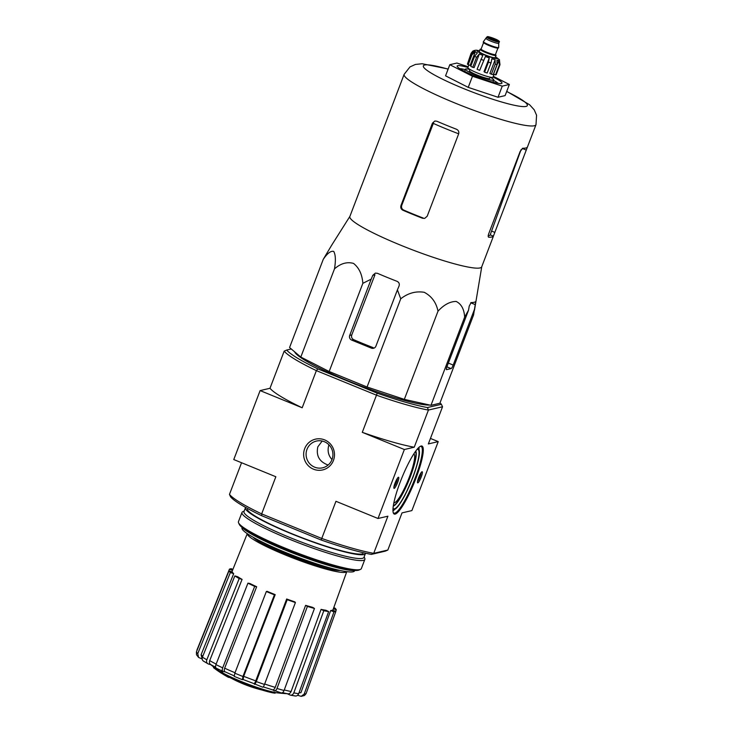 <?xml version="1.0" encoding="UTF-8"?>
<svg xmlns="http://www.w3.org/2000/svg" width="733" height="733" viewBox="0 0 733 733"><rect width="100%" height="100%" fill="white"/><g stroke="black" fill="none" stroke-linecap="round" stroke-linejoin="round"><path stroke-width="1.1" d="M468.524 310.233L464.649 317.114C464.172 309.225 461.35 304.012 456.192 301.455C450.044 301.455 443.978 304.699 438.004 311.168C436.236 302.509 431.655 296.224 424.251 292.302C415.84 290.937 408.006 293.108 400.74 298.798L397.414 289.865L399.045 286.017C399.705 283.9 399.054 282.342 397.066 281.335A77.432 9.676 -159.1 0 1 377.403 273.299L375.351 273.116L372.822 275.306L371.191 279.145L362.853 283.323C362.166 274.408 359.06 267.774 353.535 263.413C347.021 261.608 340.671 263.431 334.486 268.874C335.87 260.554 335.613 254.736 333.726 251.419C330.849 250.659 327.358 253.297 323.253 259.335L289.572 347.534L300.805 357.072L329.172 371.521L367.059 387.006L404.323 399.375L430.977 405.312L439.873 403.232L473.545 315.034L475.754 301.474A77.432 9.676 -159.1 0 1 471.136 302.555L469.221 306.119L468.524 310.233L447.038 366.5A3.601 0.651 112.2 0 0 446.443 369.661A3.601 0.651 112.2 0 0 446.534 369.661L451.152 368.58A3.601 0.651 112.2 0 0 453.196 365.071L474.682 308.804M294.703 352.023A74.262 9.282 -159.1 0 1 294.639 351.84A74.409 9.3 20.9 0 0 294.657 351.922A74.409 9.3 20.9 0 0 355.386 383.79A74.409 9.3 20.9 0 0 429.923 405.083M228.751 677.439A129.558 127.954 58.4 0 1 223.666 674.461A34.085 4.261 20.9 0 0 273.024 692.896A131.207 128 -103.1 0 0 275.132 693.189L275.388 692.52A36.009 4.499 20.9 0 1 222.667 672.912A129.796 12.305 -68.4 0 1 222.365 672.097A125.755 78.55 105.1 0 1 220.807 671.327L220.551 671.996A129.42 12.269 111.6 0 0 220.981 672.857A129.924 128.312 -121.6 0 0 227.23 676.687A128.596 80.328 -74.9 0 0 228.751 677.439L228.87 677.118M222.667 672.912L222.411 673.581A36.009 4.499 20.9 0 0 275.132 693.189M222.411 673.581A129.796 12.305 -68.4 0 1 222.108 672.757L222.365 672.097M222.108 672.757A125.755 78.55 105.1 0 1 220.551 671.996M221.476 673.279A130.437 127.249 76.9 0 1 213.505 667.681L213.761 667.021M301.19 696.35L304.204 694.05A59.107 7.385 20.9 0 0 306.101 693.601L304.479 695.498L301.19 696.35L297.616 695.278M295.381 696.02L290.369 695.131L287.318 693.757M281.28 692.942L272.273 689.79M254.443 684.283C254.855 684.494 255.469 683.587 256.284 681.562A59.107 7.385 20.9 0 0 264.485 684.448C263.669 686.473 263.055 687.38 262.643 687.16L253.939 683.642M243.136 679.537L242.412 679.711L242.935 676.495L274.417 594.82A57.568 7.193 -159.1 0 1 266.336 591.522L267.105 591.339A53.967 6.744 -159.1 0 0 275.196 594.637L274.417 594.82M225.196 671.904L223.363 671.575C222.227 671.162 222.007 669.916 222.685 667.836L254.681 586.391A57.568 7.193 -159.1 0 1 247.937 583.166L249.916 583.514A53.967 6.744 -159.1 0 0 256.66 586.739L254.681 586.391M210.985 664.758L208.401 664.016C206.715 663.31 206.193 661.899 206.825 659.801L239.205 578.557A57.568 7.193 -159.1 0 1 234.835 575.909L237.703 576.734A53.967 6.744 -159.1 0 0 242.082 579.382L239.205 578.557M202.18 659.004L198.561 657.409L196.517 654.771L196.426 651.93A59.107 7.385 20.9 0 0 197.763 653.607L230.345 572.51A57.568 7.193 -159.1 0 1 228.998 570.833L232.334 572.006A53.967 6.744 -159.1 0 0 233.68 573.682L230.345 572.51M266.336 591.522L234.844 673.187L234.23 676.394L242.412 679.711M275.196 594.637L243.704 676.312L243.099 679.518L253.902 683.596C254.314 683.816 254.928 682.909 255.744 680.884L286.667 598.998L287.208 599.686L256.284 681.562M286.667 598.998A53.967 6.744 -159.1 0 0 294.868 601.885L295.408 602.563A57.568 7.193 -159.1 0 1 287.208 599.686M264.485 684.448L295.408 602.563M307.393 606.42L305.615 605.339A53.967 6.744 -159.1 0 0 312.679 607.364L314.457 608.445A57.568 7.193 -159.1 0 1 307.393 606.42L277.001 688.47A59.107 7.385 20.9 0 0 284.056 690.495L314.457 608.445M273.922 690.788C275.095 691.246 276.112 690.477 277.001 688.47M264.65 684.008A55.506 6.936 20.9 0 0 275.214 687.389L305.615 605.339M275.214 687.389C274.334 689.396 273.308 690.165 272.145 689.707L263.229 686.894M284.056 690.495C283.176 692.502 282.15 693.271 280.986 692.813M323.812 610.699L321.072 609.389A53.967 6.744 -159.1 0 0 325.919 610.25L328.659 611.56A57.568 7.193 -159.1 0 1 323.812 610.699L293.823 692.85A59.107 7.385 20.9 0 0 298.67 693.711L328.659 611.56M289.782 694.939C291.551 695.544 292.888 694.847 293.823 692.85M284.267 689.945A55.506 6.936 20.9 0 0 291.083 691.54L321.072 609.389M291.083 691.54C290.149 693.537 288.802 694.233 287.043 693.629M298.67 693.711C297.745 695.699 296.398 696.396 294.629 695.791M333.964 611.881L330.675 610.534A53.967 6.744 -159.1 0 0 330.702 610.534A53.967 6.744 -159.1 0 0 332.571 610.094L335.861 611.441A57.568 7.193 -159.1 0 1 333.964 611.881L304.204 694.05M299.037 692.703A55.506 6.936 20.9 0 0 300.915 692.703L330.675 610.534M306.101 693.601L335.861 611.441M333.744 607.675L334.954 608.097A57.568 7.193 -159.1 0 1 336.3 609.774L333.359 608.738M336.3 609.774L335.714 611.377M232.489 570.421L229.438 569.175A57.568 7.193 -159.1 0 1 231.344 568.735L232.911 569.376M196.884 650.198L229.438 569.175M228.998 570.833L196.426 651.93M197.763 653.607L198.561 657.409M202.161 658.839L201.099 654.78A55.506 6.936 20.9 0 0 202.821 656.218M233.68 573.682L201.099 654.78M204.021 661.368C202.335 660.662 201.813 659.251 202.445 657.153A59.107 7.385 20.9 0 0 206.825 659.801M234.835 575.909L202.445 657.153M203.362 661.065L208.401 664.016M211.269 664.84C209.583 664.135 209.061 662.724 209.693 660.625A55.506 6.936 20.9 0 0 216.153 664.08M242.082 579.382L209.693 660.625M247.937 583.166L215.942 664.611C215.264 666.691 215.484 667.937 216.62 668.359L223.363 671.575M256.66 586.739L224.655 668.184C223.977 670.264 224.197 671.51 225.333 671.923L234.111 675.844M328.925 444.766C327.23 450.511 328.256 455.45 332.003 459.573M306.999 449.329A13.735 13.405 -103.1 0 0 322.63 467.81A13.735 13.405 -103.1 0 0 332.553 451.391A13.735 13.405 -103.1 0 0 306.999 449.329M328.127 465.043C319.331 461.799 315.905 455.715 317.847 446.791L322.199 441.028M261.745 515.73L321.136 540.001L321.76 538.453L261.663 513.897L261.745 515.73A83.892 10.482 20.9 0 1 230.62 496.882L229.466 494.399A85.816 10.72 20.9 0 0 261.663 513.897L275.846 476.743L233.772 459.554L260.114 390.588L269.991 388.279L284.184 351.125L286.695 350.044A83.892 10.482 20.9 0 0 317.81 368.891L377.211 393.154A83.892 10.482 20.9 0 0 427.44 407.548L441.385 404.295A83.892 10.482 20.9 0 0 440.011 402.857M427.44 407.548L428.429 410.059L442.54 406.769L441.385 404.295M286.695 350.044L291.258 348.972M387.83 550.043L373.711 553.342L387.904 516.188L378.017 518.497L335.952 501.299L321.76 538.453A85.816 10.72 20.9 0 0 373.711 553.342L371.365 554.386L385.32 551.134L387.83 550.043L402.014 512.889L411.891 510.589L438.233 441.614L428.347 443.923L442.54 406.769M321.136 540.001A83.892 10.482 20.9 0 0 371.365 554.386M415.978 478.218A36.723 6.634 -67.8 0 1 393.346 513.018A36.723 6.634 -67.8 0 1 401.986 477.55A36.723 6.634 -67.8 0 1 420.65 446.177A36.723 6.634 -67.8 0 1 415.978 478.218M397.607 482.506A6.001 1.081 -67.8 0 1 393.905 488.196A6.001 1.081 -67.8 0 1 395.316 482.396A6.001 1.081 -67.8 0 1 398.367 477.275A6.001 1.081 -67.8 0 1 397.607 482.506M421.209 477A6.001 1.081 -67.8 0 1 417.517 482.69A6.001 1.081 -67.8 0 1 418.928 476.89A6.001 1.081 -67.8 0 1 421.979 471.768A6.001 1.081 -67.8 0 1 421.209 477M378.017 518.497L404.359 449.521L414.237 447.212L428.429 410.059A85.816 10.72 20.9 0 1 376.478 395.179L377.211 393.154M229.466 494.399L241.56 462.734M304.69 448.66A15.787 15.402 -103.1 0 0 321.411 470.155A15.787 15.402 -103.1 0 0 331.096 444.803A15.787 15.402 -103.1 0 0 304.69 448.66M414.237 447.212A85.816 10.72 -159.1 0 1 362.285 432.333L404.359 449.521M362.285 432.333L376.478 395.179L316.372 370.623L302.188 407.777A85.816 10.72 -159.1 0 1 269.991 388.279M260.114 390.588L302.188 407.777M430.445 438.435L438.233 441.614M284.184 351.125A85.816 10.72 20.9 0 0 316.372 370.623L317.81 368.891M421.035 472.767A4.966 0.898 -67.8 0 1 420.046 476.67A4.966 0.898 -67.8 0 1 417.544 481.306M397.423 478.273A4.966 0.898 -67.8 0 1 396.434 482.177A4.966 0.898 -67.8 0 1 393.933 486.822M420.183 446.424A36.009 6.496 -67.8 0 1 421.09 446.452A36.009 6.496 -67.8 0 1 415.171 477.989A36.009 6.496 -67.8 0 1 393.85 513.118A36.009 6.496 -67.8 0 1 393.181 512.504M413.843 453.874A26.406 4.764 -67.8 0 1 409.399 476.954A26.406 4.764 -67.8 0 1 393.878 502.746M241.725 527.119A62.406 7.797 20.9 0 0 296.352 554.432A62.406 7.797 20.9 0 0 355.276 570.485M242.119 527.549L242 527.879A60.253 7.532 20.9 0 0 295.601 556.402A60.253 7.532 20.9 0 0 354.57 570.86L354.69 570.54M247.296 533.67A53.252 6.652 20.9 0 0 288.921 556.439A53.252 6.652 20.9 0 0 344.519 572.446A53.252 6.652 20.9 0 0 346.755 571.658M253.041 537.197A48.011 6.001 20.9 0 0 294.95 558.088A48.011 6.001 20.9 0 0 340.121 570.457M334.486 268.874L300.805 357.072M362.853 283.323L329.172 371.521M371.191 279.145L349.705 335.412A3.601 3.509 -103.1 0 0 351.703 340.094L371.374 348.129A3.601 3.509 -103.1 0 0 375.928 346.132L397.414 289.865M400.74 298.798L367.059 387.006M438.004 311.168L404.323 399.375M464.649 317.114L430.977 405.312M323.253 259.335L331.508 245.5M493.318 76.305L509.362 84.478L505.119 95.602L498.009 97.26L468.222 87.374L445.554 75.829L449.805 64.706L456.916 63.047L468.176 66.785M488.215 235.815A67.115 8.384 20.9 0 0 490.212 234.853L493.391 236.154L493.74 235.339L481.709 266.849A70.57 8.823 20.9 0 1 391.871 241.505A70.57 8.823 20.9 0 1 349.852 216.501L361.882 184.991M521.026 149.743L490.212 234.853M402.838 210.206A70.57 8.823 20.9 0 0 422.51 218.251L424.682 218.397L427.202 216.217L458.638 133.901C459.197 131.784 458.482 130.236 456.494 129.255A70.57 8.823 -159.1 0 1 436.822 121.22L434.806 121.027L432.415 123.181L400.978 205.497C400.392 207.622 401.015 209.189 402.838 210.206L403.59 210.032C401.766 209.024 401.153 207.448 401.748 205.322L433.331 123.419A65.512 8.191 20.9 0 0 458.675 133.8M403.59 210.032A67.115 8.384 20.9 0 0 423.262 218.077L422.51 218.251M432.415 123.181L433.524 122.924L433.331 123.419M361.781 185.339L395.765 96.353M488.682 233.827C488.013 235.879 488.05 237.016 488.774 237.235A70.57 8.823 20.9 0 0 493.391 236.154L527.375 147.159A70.57 8.823 -159.1 0 1 522.757 148.24L520.118 151.511L488.682 233.827M395.417 97.168L404.14 74.335A70.57 8.823 20.9 0 0 466.921 107.742A70.57 8.823 20.9 0 0 535.997 124.683L527.403 147.141M351.703 340.094L353.618 339.645C351.785 338.628 351.171 337.061 351.767 334.935L374.957 274.802L372.822 275.306M353.618 339.645A69.553 8.695 20.9 0 0 373.289 347.68L371.374 348.129M509.362 84.478L502.252 86.137L498.009 97.26M502.252 86.137L472.473 76.25L468.222 87.374M472.473 76.25L449.805 64.706M465.29 69.617A21.605 2.703 20.9 0 0 459.829 68.7M498.229 83.37A21.605 2.703 20.9 0 0 493.547 80.41M467.911 67.473A24.006 2.996 20.9 0 0 457.2 66.446A24.006 2.996 20.9 0 0 478.512 77.396A24.006 2.996 20.9 0 0 501.693 83.434A24.006 2.996 20.9 0 0 493.025 77.066M244.171 511.084L242.843 511.661A65.768 8.219 20.9 0 0 241.982 512.449L238.454 521.676A65.768 8.219 20.9 0 0 238.573 522.831L239.27 524.352A64.568 8.072 20.9 0 0 296.59 553.791A64.568 8.072 20.9 0 0 358.95 570.054L360.48 569.385A65.768 8.219 20.9 0 0 361.342 568.606L364.86 559.371A65.768 8.219 20.9 0 0 364.741 558.216L364.136 556.897M238.573 522.831A65.768 8.219 20.9 0 0 296.966 552.819A65.768 8.219 20.9 0 0 360.48 569.385M241.982 512.449A65.768 8.219 20.9 0 0 300.493 543.584A65.768 8.219 20.9 0 0 364.86 559.371M245.637 507.438A64.211 8.026 20.9 0 0 245.436 507.777L243.988 511.561A64.211 8.026 20.9 0 0 301.107 541.962A64.211 8.026 20.9 0 0 363.962 557.364L365.401 553.589A64.211 8.026 20.9 0 0 365.474 553.195M245.436 507.777A64.211 8.026 20.9 0 0 302.555 538.178A64.211 8.026 20.9 0 0 365.401 553.589M247.232 509.508A62.406 7.797 20.9 0 0 302.637 537.967A62.406 7.797 20.9 0 0 362.908 553.681M495.435 54.663A8.521 1.063 -159.1 0 1 496.039 55.378L495.187 57.605A8.521 1.063 -159.1 0 1 485.411 54.993A8.521 1.063 -159.1 0 1 479.272 51.53L480.115 49.303A8.521 1.063 -159.1 0 1 481.05 49.166M493.95 38.812L489.809 37.704L496.543 40.278L493.95 38.812M486.685 37.154L487.61 36.65C486.886 36.128 494.225 38.162 497.826 40.251C499.347 41.305 499.814 41.863 499.246 41.946A6.725 0.843 -159.1 0 1 491.531 39.884A6.725 0.843 -159.1 0 1 486.685 37.154L483.45 41.598A8.164 1.017 -159.1 0 0 483.432 41.644A8.164 1.017 -159.1 0 0 489.305 44.96A8.164 1.017 -159.1 0 0 498.678 47.462A8.164 1.017 -159.1 0 0 498.687 47.416L498.742 43.265A6.725 0.843 -159.1 0 1 498.733 43.284A6.725 0.843 -159.1 0 1 491.018 41.222A6.725 0.843 -159.1 0 1 486.171 38.492A6.725 0.843 -159.1 0 1 486.19 38.455M498.678 47.462L498.504 47.911A8.164 1.017 -159.1 0 1 489.14 45.409A8.164 1.017 -159.1 0 1 483.258 42.083L483.432 41.644M496.039 55.378A8.521 1.063 -159.1 0 1 486.254 52.767A8.521 1.063 -159.1 0 1 480.115 49.303M467.636 63.478L471.081 53.307L472.785 51.136L474.471 50.403A13.441 1.677 -159.1 0 0 474.388 50.504L474.15 51.145M468.185 64.742L472.006 54.728L475.369 51.658L470.128 65.384L468.185 64.742A15.604 1.952 -159.1 0 1 467.407 64.083L471.227 54.068L474.59 50.998A13.441 1.677 -159.1 0 1 474.388 50.504M472.739 67.308L476.56 57.293L479.373 53.894L474.132 67.619L472.739 67.308A15.604 1.952 -159.1 0 1 470.778 66.309L474.599 56.294L477.412 52.886A13.441 1.677 -159.1 0 1 475.369 51.658M479.694 70.341L485.402 56.505L479.694 70.341A15.604 1.952 -159.1 0 1 477.073 69.268L482.781 55.433A13.441 1.677 -159.1 0 1 479.373 53.894M488.435 62.149A15.604 1.952 20.9 0 0 491.018 63.001L487.188 73.016A15.604 1.952 -159.1 0 1 484.614 72.164L488.435 62.149L489.268 57.934A13.441 1.677 -159.1 0 1 485.402 56.505M491.018 63.001L491.852 58.787A13.441 1.677 -159.1 0 0 495.132 59.73L495.196 64.202A15.604 1.952 20.9 0 0 497.038 64.614L496.983 60.143A13.441 1.677 -159.1 0 0 498.806 60.344L499.365 64.87A15.604 1.952 20.9 0 0 499.979 64.724L499.43 60.198A13.441 1.677 -159.1 0 0 499.503 60.097L499.448 60.234M499.301 59.602A13.441 1.677 -159.1 0 1 499.393 59.703A13.441 1.677 -159.1 0 1 499.503 60.097M497.038 64.614L493.217 74.629A15.604 1.952 -159.1 0 1 491.376 74.216L495.196 64.202M499.979 64.724L496.159 74.739A15.604 1.952 -159.1 0 1 495.545 74.876L499.365 64.87M469.981 69.443L469.496 70.734A10.803 1.347 20.9 0 0 477.275 75.123A10.803 1.347 20.9 0 0 489.671 78.44L490.166 77.148M494.088 74.28L492.988 77.157A13.441 1.677 -159.1 0 1 477.559 73.034A13.441 1.677 -159.1 0 1 467.874 67.564L468.873 64.962M489.268 57.934L484.027 71.66L484.614 72.164M495.132 59.73L489.891 73.456L491.376 74.216M498.806 60.344L493.566 74.07L495.545 74.876M469.963 69.498A15.118 1.887 20.9 0 0 465.455 69.195A15.118 1.887 20.9 0 0 478.906 76.351A15.118 1.887 20.9 0 0 493.712 79.979A15.118 1.887 20.9 0 0 490.148 77.203M243.704 676.312A55.506 6.936 20.9 0 0 255.744 680.884M224.655 668.184A55.506 6.936 20.9 0 0 235.018 672.757M261.296 541.568A46.811 5.846 20.9 0 0 331.05 568.212M394.812 509.233A36.009 6.496 -67.8 0 1 392.961 511.011M418.983 447.341A36.009 6.496 -67.8 0 1 419.056 449.897M417.627 448.724A32.747 5.91 -67.8 0 1 418.992 449.723A32.747 5.91 -67.8 0 1 412.816 477.476A32.747 5.91 -67.8 0 1 394.638 509.316A32.747 5.91 -67.8 0 1 392.97 509.078M417.031 449.421A32.069 5.791 -67.8 0 1 412.67 477.513A32.069 5.791 -67.8 0 1 393.035 508.161M415.748 451.079A29.943 5.406 -67.8 0 1 410.288 476.826A29.943 5.406 -67.8 0 1 393.282 506.082M415.529 451.4A29.604 5.342 -67.8 0 1 410.086 476.789A29.604 5.342 -67.8 0 1 393.337 505.697M215.942 664.611A59.107 7.385 20.9 0 0 222.685 667.836M234.844 673.187A59.107 7.385 20.9 0 0 242.935 676.495M448.101 69.159A55.69 6.963 20.9 0 0 434.678 75.114A55.69 6.963 20.9 0 0 512.706 104.911A55.69 6.963 20.9 0 0 506.677 91.524M491.596 231.069L494.848 232.398M522.235 148.423L526.276 150.073M400.978 205.497L401.748 205.322M470.678 302.766L475.378 304.69M448.349 363.082L453.196 365.071M446.91 366.848L451.152 368.58M349.705 335.412L351.767 334.935M479.565 50.751A10.803 1.347 20.9 0 0 480.042 52.886A10.803 1.347 20.9 0 0 493.712 58.099A10.803 1.347 20.9 0 0 495.49 56.826M491.87 39.298A6.121 0.76 -159.1 0 1 489.003 36.87A6.121 0.76 -159.1 0 1 498.66 40.81A6.121 0.76 -159.1 0 1 491.87 39.298M497.863 48.057A7.678 0.962 -159.1 0 1 489.158 45.602A7.678 0.962 -159.1 0 1 483.643 42.624M497.936 48.057L495.471 54.526A7.678 0.962 -159.1 0 1 486.648 52.171A7.678 0.962 -159.1 0 1 481.114 49.047L481.196 49.276M495.444 54.755A8.283 1.035 -159.1 0 1 493.785 55.232A8.283 1.035 -159.1 0 1 486.309 52.758A8.283 1.035 -159.1 0 1 480.976 49.239M471.227 54.068A15.604 1.952 20.9 0 0 472.006 54.728M474.599 56.294A15.604 1.952 20.9 0 0 476.56 57.293M480.894 59.254A15.604 1.952 20.9 0 0 483.523 60.326M210.783 664.703A132.022 132.022 0 0 0 220.596 671.877M231.399 678.318A132.022 132.022 0 0 0 262.194 690.074M275.361 692.593A132.022 132.022 0 0 0 286.951 693.684M287.62 693.821L282.535 692.648M215.621 667.25L210.738 664.611M392.943 510.067L394.638 509.316C395.811 508.986 398.88 506.549 405.047 495.059L412.881 477.54C418.406 462.147 420.44 452.875 418.992 449.723L418.305 448M247.268 533.661L231.912 571.859M346.782 571.658L332.837 610.204M404.14 74.335L409.994 66.905L415.391 64.449L422.162 63.734L448.156 69.003M535.997 124.683L536.574 115.246L534.201 109.813L529.62 104.764L506.732 91.368M349.888 216.4L331.252 245.885M481.746 266.748L474.471 310.242M499.246 41.946L498.733 43.284M483.588 42.578L481.114 49.047M472.785 51.127L475.873 50.165L479.593 50.669M499.393 59.703L495.517 56.743M492.878 82.16L493.712 79.979M464.621 71.367L465.455 69.195"/></g></svg>
